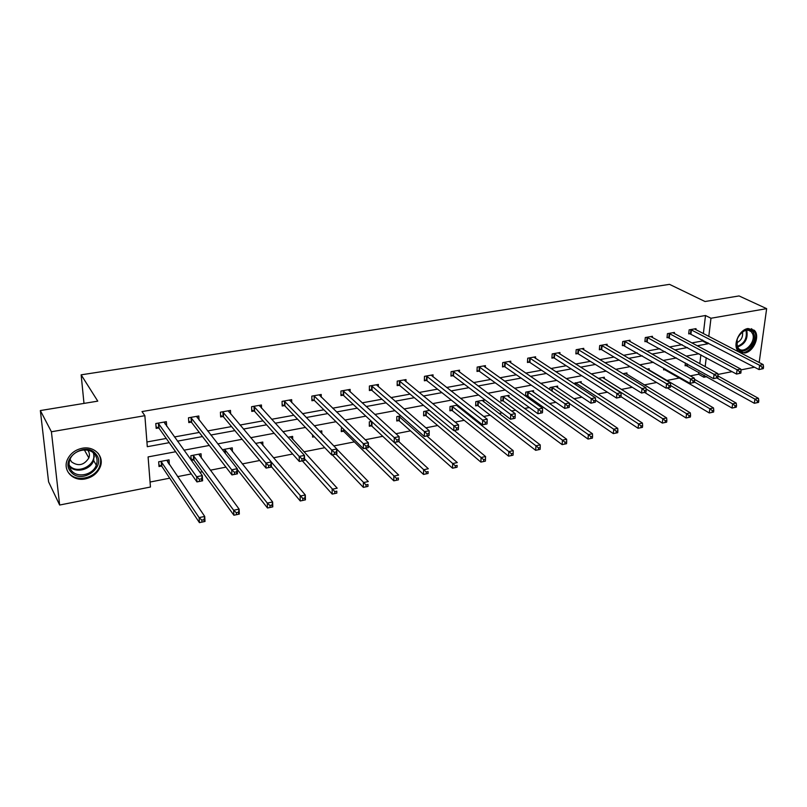 <?xml version="1.0" encoding="UTF-8"?>
<svg xmlns="http://www.w3.org/2000/svg" width="807" height="807" viewBox="0 0 807 807"><rect width="100%" height="100%" fill="white"/><g stroke="black" fill="none" stroke-linecap="round" stroke-linejoin="round"><path stroke-width="1.21" d="M82.233 448.258C94.419 445.706 104.587 456.469 100.229 466.92C97.546 473.235 92.593 477.219 85.35 478.894C72.943 481.718 62.24 470.33 67.475 459.445C70.37 453.473 75.293 449.741 82.233 448.258M748.008 328.52L754.182 330.214C760.507 335.601 753.768 351.791 744.74 353.012L738.274 351.136C732.231 345.608 739.071 329.629 748.008 328.52M754.515 367.195L740.856 369.909M732.06 371.654L717.907 374.458M706.811 376.657L703.896 377.242L704.138 375.164M690.267 375.88L698.569 374.246L703.896 377.242M150.062 482.041L169.732 478.178M177.59 476.634L191.309 473.941M199.884 472.256L202.345 471.772M210.314 470.209L225.96 467.132M242.261 463.924L259.733 460.494M273.462 457.791L292.669 454.018M303.936 451.809L324.797 447.703M333.836 445.928L354.384 441.893M365.278 439.754L382.76 436.315M395.955 433.722L410.511 430.857M425.904 427.831L437.656 425.521M455.148 422.091L464.227 420.306M472.942 418.591L474.264 418.329M483.706 416.473L490.222 415.191M498.998 413.466L502.105 412.861M511.608 410.995L515.673 410.188M524.5 408.463L529.311 407.515M538.874 405.628L540.599 405.296M549.466 403.55L555.912 402.279M573.918 398.749L581.928 397.175M597.866 394.038L607.368 392.172M621.329 389.428L632.254 387.279M644.319 384.909L656.616 382.498M666.844 380.48L679.857 377.928M175.644 451.749L148.095 456.913L150.455 487.025L59.647 505.031L51.406 431.765L144.867 415.686L147.298 446.695L169.228 442.67M51.406 431.765L40.35 410.561L48.581 481.829L59.647 505.031M40.35 410.561L97.768 401.14L81.144 374.831L669.507 284.357L705.025 301.515L739.061 295.937L766.65 308.657L759.175 362.514M81.144 374.831L83.989 403.399M199.047 420.013L198.804 415.988L188.495 417.794L188.788 422.586L191.098 422.182M261.549 408.241L261.428 404.983L251.592 406.708L251.784 411.409L253.983 411.025M321.267 397.195L321.226 394.482L311.825 396.126L311.916 400.746L314.024 400.373M378.372 386.755L378.382 384.435L369.394 386.018L369.384 390.548L371.402 390.185M433.006 376.849L433.056 374.831L424.462 376.344L424.361 380.793L426.288 380.45M485.35 367.407L485.421 365.632L477.179 367.084L477.008 371.442L478.854 371.119M535.515 358.399L535.616 356.815L527.707 358.207L527.465 362.494L529.241 362.182M583.663 349.784L583.764 348.362L576.178 349.693L575.875 353.9L577.57 353.607M629.884 341.522L630.005 340.241L622.722 341.522L622.348 345.658L623.972 345.366M674.309 333.604L674.43 332.434L667.429 333.664L666.996 337.73L668.569 337.457M146.924 441.964L166.252 438.453M174.423 436.96L199.299 432.441M207.611 430.928L231.559 426.58M239.992 425.047L263.062 420.851M271.616 419.297L293.829 415.262M302.494 413.688L323.889 409.795M332.655 408.201L353.264 404.458M362.121 402.844L381.973 399.233M390.921 397.609L410.057 394.129M419.085 392.495L437.515 389.145M446.614 387.481L464.368 384.263M473.548 382.589L490.656 379.482M499.896 377.797L516.379 374.801M525.68 373.116L541.558 370.231M550.919 368.527L566.211 365.742M575.623 364.038L590.361 361.354M599.823 359.64L614.016 357.057M623.518 355.332L637.187 352.841M646.73 351.106L659.894 348.715M669.477 346.98L682.157 344.67M691.77 342.925L702.494 340.978L702.615 339.989M703.361 333.644L705.5 315.517L142.002 411.57L144.867 415.686M695.876 329.76L696.007 328.641L689.138 329.851L688.684 333.886L690.217 333.614M652.308 337.528L652.439 336.297L645.297 337.548L644.894 341.654L646.488 341.371M607.005 345.608L607.116 344.256L599.682 345.567L599.339 349.744L601.003 349.441M559.836 354.041L559.937 352.548L552.2 353.91L551.917 358.157L553.652 357.844M510.7 362.857L510.781 361.183L502.711 362.595L502.499 366.923L504.304 366.6M459.455 372.077L459.526 370.181L451.103 371.664L450.972 376.072L452.848 375.729M405.992 381.741L406.022 379.583L397.226 381.126L397.175 385.615L399.142 385.262M350.137 391.909L350.127 389.398L340.937 391.022L340.968 395.581L343.025 395.218M291.751 402.632L291.67 399.667L282.057 401.361L282.188 406.012L284.346 405.639M230.661 414.021L230.489 410.42L220.412 412.185L220.654 416.937L222.914 416.533M166.686 426.237L166.363 421.678L155.801 423.534L156.165 428.376L158.525 427.962M705.5 315.517L710.977 318.24L766.65 308.657M698.953 353.748L686.142 356.149M676.458 357.965L663.152 360.457M653.509 362.262L639.689 364.845M630.075 366.65L615.721 369.334M606.158 371.129L591.249 373.923M581.726 375.709L566.242 378.604M556.769 380.379L540.69 383.386M531.268 385.151L514.573 388.278M505.212 390.033L487.872 393.281M478.571 395.027L460.575 398.396M451.335 400.121L432.643 403.621M423.483 405.336L404.075 408.978M394.996 410.672L374.841 414.445M365.843 416.13L344.912 420.054M336.005 421.718L314.256 425.793M305.46 427.438L282.874 431.674M274.178 433.298L250.715 437.697M242.13 439.301L217.759 443.87M209.295 445.454L183.966 450.195M705.167 366.62L706.236 357.693M697.147 345.789L707.9 343.812L708.021 342.824M708.788 336.448L710.977 318.24M177.449 441.157L202.466 436.567M210.829 435.034L234.918 430.615M243.391 429.062L266.592 424.805M275.187 423.221L297.521 419.126M306.226 417.532L327.733 413.577M336.539 411.963L357.259 408.16M366.156 406.526L386.109 402.864M395.097 401.22L414.324 397.69M423.393 396.025L441.903 392.626M451.052 390.951L468.887 387.683M478.097 385.988L495.276 382.831M504.567 381.126L521.11 378.09M530.451 376.375L546.389 373.449M555.791 371.724L571.144 368.91M580.596 367.175L595.384 364.461M604.877 362.716L619.12 360.104M628.663 358.358L642.372 355.837M651.955 354.081L665.16 351.66M674.783 349.895L687.503 347.555M698.569 374.246L698.812 372.178M699.82 363.675L700.869 354.787M161.339 466.073L159.009 466.517L158.656 461.806L169.066 459.839L169.339 464.539M191.148 460.141L190.866 455.693L201.034 453.766L201.286 458.013M193.438 459.929L191.289 460.333M222.349 449.721L232.265 447.845L232.446 451.638M255.567 443.416L262.789 442.044L262.911 445.474M287.968 437.273L292.618 436.385L292.699 439.512M319.582 431.271L321.781 430.857L321.822 433.571M314.357 436.769L312.581 437.112L312.541 434.872M343.298 431.22L341.26 431.614L341.482 427.115M371.301 425.864L369.313 426.247L369.324 421.829L371.523 421.415M398.698 420.618L396.762 420.992L396.812 416.614L400.877 415.837M425.521 415.474L423.614 415.847L423.705 411.509L429.556 410.4M451.759 410.45L449.903 410.813L450.034 406.516L457.579 405.084M458.326 405.669L458.285 406.93M477.462 405.528L475.636 405.881L475.807 401.624L483.948 400.08L483.867 401.947M502.63 400.716L500.834 401.049L501.046 396.832L509.025 395.319L508.935 397.084M525.539 396.106L525.761 392.141L533.578 390.659L533.477 392.323M527.274 395.995L525.771 396.277M549.839 389.65L549.981 387.542L557.637 386.089L557.526 387.673M573.676 383.496L581.211 381.62L581.101 383.113M598.29 378.382L604.322 377.232L604.201 378.654M622.893 373.712L626.968 372.935L626.847 374.297M646.972 369.142L649.181 368.718L649.05 370.02M642.322 373.954L641.757 373.621M665.16 369.586L663.606 369.878L663.788 368.194M686.606 365.48L685.082 365.773L685.395 362.948M702.494 340.978L707.9 343.812M167.614 460.111L167.765 462.129L169.399 464.529M763.311 368.628L763.553 366.923L762.121 367.205L761.889 368.91L763.311 368.628L759.034 369.566L759.629 365.299L690.671 329.579M762.121 367.205L759.629 365.299L763.19 364.593L694.474 328.913M761.889 368.91L759.034 369.566L688.754 333.2M763.553 366.923L763.19 364.593M685.163 365.036L754.343 403.278L754.928 399.112L758.459 398.355L718.089 376.032M716.909 377.989L754.928 399.112L757.39 401.008L757.158 402.683L758.57 402.38L758.802 400.706L757.39 401.008M758.459 398.355L758.802 400.706M757.158 402.683L754.343 403.278M740.836 373.127L741.058 371.402L739.605 371.684L739.373 373.409L740.836 373.127L736.529 374.065L737.094 369.757L669.003 333.392M739.605 371.684L737.094 369.757L740.735 369.041L672.867 332.706M739.373 373.409L736.529 374.065L667.076 337.023M741.058 371.402L740.735 369.041M717.877 377.706L718.089 375.971L716.606 376.264L716.384 378.009L717.877 377.706L713.539 378.665L714.074 374.317L646.891 337.276M716.606 376.264L714.074 374.317L717.796 373.58L650.846 336.58M716.384 378.009L713.539 378.665L644.964 340.917M718.089 375.971L717.796 373.58M663.687 369.132L732.06 408.07L732.615 403.863L736.216 403.097L694.494 379.31M694.474 382.014L732.615 403.863L735.086 405.79L734.864 407.474L736.307 407.162L736.539 405.487L735.086 405.79M736.216 403.097L736.539 405.487M734.864 407.474L732.06 408.07M667.268 387.915L709.303 412.962L709.827 408.725L713.509 407.938L647.607 369.021M670.647 385.554L709.827 408.725L712.319 410.672L712.107 412.377L713.58 412.054L713.792 410.36L712.319 410.672M713.509 407.938L713.792 410.36M712.107 412.377L709.303 412.962M753.819 333.674C758.247 344.054 740.897 358.056 737.114 347.101C732.524 336.66 750.197 322.528 753.819 333.674M737.184 339.495L737.184 346.314L738.476 348.372C743.862 354.717 756.23 342.067 752.649 333.896L751.206 331.637C747.796 329.064 744.044 329.952 739.958 334.31M736.63 342.844C741.25 340.554 743.186 336.923 742.47 331.939M739.111 351.872C746.687 356.543 759.004 341.704 755.049 332.686L751.549 328.681M95.751 453.917C107.331 466.396 81.729 485.209 71.006 471.994C59.012 459.455 85.31 440.38 95.751 453.917M71.682 470.864C77.704 478.38 93.138 474.728 96.295 465.175C97.738 461.049 97.173 457.367 94.59 454.139C88.901 446.735 73.689 449.792 70.088 459.183C68.363 463.561 68.898 467.455 71.682 470.864M70.048 459.284L71.51 461.866C78.269 466.577 84.059 465.276 88.861 457.952C89.89 455.087 89.527 452.515 87.771 450.225M69.16 473.336C76.675 482.677 95.862 478.057 99.715 466.184C101.359 461.473 100.845 457.186 98.161 453.322M694.423 382.397L694.635 380.642L693.112 380.944L692.9 382.7L694.423 382.397L690.066 383.355L690.57 378.967L624.356 341.23M693.112 380.944L690.57 378.967L694.373 378.211L628.381 340.524M692.9 382.7L690.066 383.355L622.409 344.892M694.635 380.642L694.373 378.211M644.632 392.434L686.071 417.965L686.565 413.678L690.328 412.881L625.364 373.238M646.064 388.934L686.565 413.678L689.067 415.655L688.875 417.37L690.378 417.048L690.58 415.333L689.067 415.655M690.328 412.881L690.58 415.333M688.875 417.37L686.071 417.965M670.466 387.189L670.657 385.413L669.104 385.726L668.912 387.491L670.466 387.189L666.088 388.147L666.562 383.718L601.356 345.275M669.104 385.726L666.562 383.718L670.446 382.952L605.462 344.549M668.912 387.491L666.088 388.147L601.729 349.724L599.409 348.947M670.657 385.413L670.446 382.952M620.997 396.711L662.345 423.07L662.809 418.752L666.653 417.935L602.678 377.545M598.612 378.312L662.809 418.752L665.321 420.75L665.139 422.475L666.673 422.152L666.854 420.417L665.321 420.75M666.653 417.935L666.854 420.417M665.139 422.475L662.345 423.07M645.983 392.081L646.165 390.285L644.571 390.608L644.4 392.394L645.983 392.081L641.575 393.049L642.019 388.581L577.883 349.391M644.571 390.608L642.019 388.581L645.983 387.794L582.079 348.654M644.4 392.394L641.575 393.049L578.286 353.89L575.936 353.083M646.165 390.285L645.983 387.794M595.516 400.161L638.105 428.285L638.529 423.927L642.453 423.09L579.537 381.933M575.391 382.72L638.529 423.927L641.061 425.955L640.889 427.69L642.453 427.357L642.624 425.612L641.061 425.955M642.453 423.09L642.624 425.612M640.889 427.69L638.105 428.285M620.956 397.074L621.128 395.269L619.504 395.601L619.342 397.397L620.956 397.074L616.528 398.053L616.931 393.544L553.935 353.597M619.504 395.601L616.931 393.544L620.987 392.737L558.212 352.851M619.342 397.397L616.528 398.053L554.359 358.137L551.968 357.309M621.128 395.269L620.987 392.737M569.308 403.439L613.33 433.611L613.723 429.213L617.738 428.356L555.932 386.412M551.695 387.219L613.723 429.213L616.266 431.261L616.104 433.026L617.708 432.683L617.869 430.918L616.266 431.261M617.738 428.356L617.869 430.918M616.104 433.026L613.33 433.611M595.374 402.189L595.526 400.373L593.861 400.696L593.72 402.522L595.374 402.189L590.916 403.177L591.279 398.618L529.483 357.894M593.861 400.696L591.279 398.618L595.435 397.801L533.851 357.128M593.72 402.522L590.916 403.177L529.937 362.474L527.516 361.617M595.526 400.373L595.435 397.801M525.579 395.4L527.97 396.298L588.01 439.058L588.374 434.62L592.469 433.752L531.833 390.992M527.516 391.809L588.374 434.62L590.916 436.698L590.774 438.473L592.419 438.12L592.56 436.345L590.916 436.698M592.469 433.752L592.56 436.345M590.774 438.473L588.01 439.058M569.207 407.424L569.349 405.578L567.644 405.921L567.513 407.757L569.207 407.424L564.718 408.413L565.051 403.813L504.526 362.282M567.644 405.921L565.051 403.813L569.298 402.975L508.985 361.496M567.513 407.757L564.718 408.413L505.011 366.903L502.549 366.005M569.349 405.578L569.298 402.975M500.885 400.09L503.316 401.029L562.126 444.627L562.449 440.148L566.645 439.26L507.24 395.652M502.832 396.489L562.449 440.148L565.011 442.256L564.88 444.042L566.554 443.689L566.685 441.893L565.011 442.256M566.645 439.26L566.685 441.893M564.88 444.042L562.126 444.627M542.445 412.77L542.566 410.914L540.831 411.257L540.71 413.113L542.445 412.77L537.936 413.759L538.219 409.129L479.035 366.761M540.831 411.257L538.219 409.129L542.566 408.261L483.585 365.954M540.71 413.113L537.936 413.759L479.55 371.422L477.048 370.494M542.566 410.914L542.566 408.261M515.058 418.238L515.169 416.372L513.383 416.725L513.282 418.591L514.957 418.359L510.518 419.237L510.77 414.556L452.989 371.331M513.383 416.725L510.77 414.556L515.209 413.678L457.64 370.514M513.282 418.591L510.518 419.237L453.534 376.042L451.002 375.073M515.169 416.372L515.209 413.678M487.035 423.846L487.115 421.95L485.3 422.313L485.219 424.21L487.014 423.937L482.475 424.845L482.667 420.124L426.389 376.001M485.3 422.313L482.667 420.124L487.216 419.216L431.14 375.174M485.219 424.21L482.475 424.845L426.964 380.763L424.381 379.754M487.115 421.95L487.216 419.216M456.55 428.033L456.48 429.949L458.346 429.576L458.406 427.67L456.55 428.033L453.907 425.814L458.568 424.896L458.396 429.657L453.756 430.585L453.907 425.814L399.203 380.783M404.055 379.926L458.568 424.896L458.406 427.67M456.48 429.949L453.756 430.585L399.808 385.585L397.185 384.536M427.105 433.894L427.054 435.83L428.961 435.447L429.011 433.52L427.105 433.894L424.452 431.644L429.223 430.706L429.112 435.518L424.351 436.466L424.452 431.644L371.412 385.665M376.375 384.788L429.223 430.706L429.011 433.52M427.054 435.83L424.351 436.466L372.057 390.517L369.384 389.418M396.943 439.906L396.913 441.853L398.87 441.459L398.9 439.512L396.943 439.906L394.28 437.616L399.162 436.648L399.102 441.51L394.23 442.488L394.28 437.616L342.995 390.659M348.069 389.761L399.162 436.648L398.9 439.512M396.913 441.853L394.23 442.488L343.681 395.561L340.958 394.411M366.035 446.049L366.035 448.026L368.032 447.623L368.042 445.656L366.035 446.049L363.372 443.739L368.375 442.75L368.365 447.653L363.372 448.652L363.372 443.739L313.933 395.763M319.128 394.845L368.375 442.75L368.042 445.656M366.035 448.026L363.372 448.652L314.659 400.716L311.895 399.505M289.713 400.544L289.703 400.02M334.36 452.364L334.38 454.351L336.438 453.938L336.418 451.95L334.36 452.364L331.687 450.013L336.812 448.995L336.862 453.958L331.738 454.977L331.687 450.013L284.215 400.978M289.531 400.05L336.812 448.995L336.418 451.95M334.38 454.351L331.738 454.977L284.972 405.982L282.157 404.721M259.602 406.103L259.582 405.306M301.889 458.82L301.929 460.837L304.037 460.414L303.997 458.406L301.889 458.82L299.195 456.439L304.461 455.4L304.572 460.404L299.316 461.463L299.195 456.439L253.802 406.325M259.239 405.366L304.461 455.4L303.997 458.406M301.929 460.837L299.316 461.463L254.609 411.378L251.723 410.057M304.037 460.414L304.572 460.404M228.805 411.842L228.754 410.723M268.58 465.457L268.65 467.485L270.809 467.051L270.738 465.024L268.58 465.457L265.886 463.036L271.283 461.967L271.455 467.031L266.068 468.1L265.886 463.036L222.671 411.792M228.24 410.813L271.283 461.967L270.738 465.024M268.65 467.485L266.068 468.1L223.519 416.906L220.583 415.504M270.809 467.051L271.455 467.031M475.676 404.872L478.148 405.85L535.656 450.316L535.939 445.807L540.226 444.889L482.132 400.423M477.633 401.271L535.939 445.807L538.511 447.935L538.39 449.741L540.115 449.368L540.226 447.562L538.511 447.935M540.226 444.889L540.226 447.562M538.39 449.741L535.656 450.316M449.933 409.764L452.434 410.783L508.581 456.147L508.824 451.587L513.212 450.649L456.5 405.285M451.9 406.163L508.824 451.587L511.406 453.746L511.305 455.572L513.06 455.188L513.161 453.363L511.406 453.746M513.212 450.649L513.161 453.363M511.305 455.572L508.581 456.147M423.635 414.758L426.187 415.817L480.881 462.098L481.083 457.498L485.572 456.54L454.301 430.484M425.612 411.146L483.675 459.687L483.595 461.533L485.39 461.14L485.471 459.304L483.675 459.687M485.572 456.54L485.471 459.304M483.595 461.533L480.881 462.098M396.772 419.852L399.364 420.951L452.535 468.201L452.687 463.551L457.287 462.572L426.863 435.962M398.759 416.241L455.289 465.77L455.229 467.636L457.065 467.233L457.125 465.377L455.289 465.77M457.125 465.377L457.065 467.233M455.229 467.636L452.535 468.201M369.313 425.057L371.956 426.207L423.524 474.445L423.625 469.755L428.325 468.746L398.799 441.57M394.25 442.478L426.237 472.004L426.187 473.88L428.073 473.477L428.113 471.601L426.237 472.004M371.311 421.456L371.825 421.688M428.113 471.601L428.073 473.477M426.187 473.88L423.524 474.445M341.25 430.373L343.943 431.584L393.806 480.831L393.856 476.1L398.678 475.071L368.365 445.625M365.44 448.238L396.479 478.38L396.459 480.276L398.386 479.862L398.406 477.966L396.479 478.38M398.406 477.966L398.386 479.862M396.459 480.276L393.806 480.831M332.302 454.866L363.372 487.378L363.372 482.596L368.305 481.547L336.812 449.146M312.561 435.81L314.054 436.446M335.964 454.129L366.005 484.916L366.005 486.823L367.982 486.399L367.982 484.493L366.005 484.916M367.982 484.493L367.982 486.399M366.005 486.823L363.372 487.378M290.671 436.758L290.681 437.313M302.332 460.858L332.191 494.086L332.141 489.264L337.195 488.185L290.5 436.789M304.532 458.759L334.784 491.604L334.804 493.541L336.822 493.107L336.801 491.17L334.784 491.604M336.801 491.17L336.822 493.107M334.804 493.541L332.191 494.086M260.954 442.397L260.984 443.235M271.445 466.718L300.244 500.965L300.133 496.083L305.308 494.984L260.621 442.458M271.283 462.038L302.776 498.464L302.827 500.421L304.895 499.967L304.854 498.02L302.776 498.464M304.854 498.02L305.308 494.984L305.419 499.846L304.895 499.967M302.827 500.421L300.244 500.965M230.56 448.167L230.61 449.338M237.278 469.462L267.49 508.007L267.309 503.084L272.625 501.954L230.056 448.258M224.568 449.297L267.309 503.084L269.972 505.495L270.042 507.472L272.161 507.018L272.1 505.041L269.972 505.495M272.1 505.041L272.625 501.954L272.796 506.867L272.161 507.018M270.042 507.472L267.49 508.007M197.291 417.784L197.201 416.261M234.413 472.256L234.504 474.304L236.723 473.86L236.633 471.813L234.413 472.256L231.71 469.795L237.238 468.706L237.48 473.82L231.952 474.92L231.71 469.795L190.805 417.39M196.505 416.392L237.238 468.706L236.633 471.813M234.504 474.304L231.952 474.92L191.693 422.555L188.697 421.083M236.723 473.86L237.48 473.82M199.45 454.069L199.551 455.662M191.067 458.78L194.033 460.313L233.899 515.229L233.657 510.256L239.104 509.096L198.764 454.2M193.155 455.259L233.657 510.256L236.32 512.707L236.421 514.705L238.6 514.23L238.509 512.243L236.32 512.707M238.509 512.243L239.104 509.096L239.336 514.059L238.6 514.23M236.421 514.705L233.899 515.229M165.042 423.957L164.9 421.94M199.349 479.237L199.47 481.315L201.74 480.851L201.619 478.783L199.349 479.237L196.636 476.745L202.315 475.616L202.618 480.79L196.948 481.92L196.636 476.745L158.172 423.12M164.003 422.091L202.315 475.616L201.619 478.783M199.47 481.315L196.948 481.92L159.11 428.346L156.044 426.782M201.74 480.851L202.618 480.79M158.888 464.842L161.914 466.476L199.44 522.643L199.137 517.62L204.726 516.43L166.746 460.272M160.996 461.362L199.137 517.62L201.811 520.112L201.932 522.119L204.161 521.645L204.05 519.627L201.811 520.112M204.05 519.627L204.726 516.43L205.018 521.443L204.161 521.645M201.932 522.119L199.44 522.643M691.417 329.841L690.953 333.876M690.913 329.649L690.459 333.684M686.838 365.551L687.029 363.866M687.332 365.753L687.514 364.128M669.739 333.654L669.306 337.719M669.235 333.452L668.801 337.528M647.628 337.538L647.224 341.643M647.133 337.336L646.73 341.442M665.392 369.656L665.452 369.152M746.495 330.214L746.879 331.062C748.018 338.98 744.891 344.307 737.497 347.01M737.215 346.385C744.256 343.651 747.211 338.526 746.082 330.991L745.809 330.356M94.086 453.595L93.662 460.525C90.555 469.936 75.414 473.588 69.341 466.275M69.15 465.175L69.352 465.407C77.29 475.454 97.778 464.56 93.259 452.828M625.082 341.502L624.699 345.638M624.588 341.3L624.214 345.436M602.072 345.547L601.729 349.724M601.588 345.346L601.245 349.512M578.599 349.673L578.286 353.89M578.115 349.471L577.802 353.678M575.482 384.677L575.623 382.8M575.956 384.989L576.097 383.022M554.641 353.89L554.359 358.137M554.167 353.678L553.884 357.925M551.685 390.921L551.927 387.299M552.149 391.234L552.402 387.521M530.189 358.187L529.937 362.474M529.715 357.975L529.473 362.252M527.506 396.076L527.748 391.889M527.97 396.298L528.212 392.111M505.222 362.575L505.011 366.903M504.758 362.363L504.546 366.681M502.852 400.797L503.064 396.57M503.316 401.029L503.528 396.802M479.721 367.064L479.55 371.422M479.257 366.842L479.086 371.2M453.675 371.644L453.534 376.042M453.221 371.412L453.08 375.81M427.064 376.324L426.964 380.763M426.621 376.092L426.52 380.531M399.868 381.106L399.808 385.585M399.425 380.864L399.374 385.353M372.067 385.988L372.057 390.517M371.634 385.746L371.623 390.275M343.651 390.992L343.681 395.561M343.217 390.739L343.257 395.309M314.165 395.844L314.246 400.454M284.841 401.331L284.972 405.982L284.821 401.311M284.437 401.069L284.568 405.729M254.417 406.678L254.609 411.378M254.013 406.415L254.205 411.116M223.277 412.155L223.519 416.906M222.883 411.883L223.125 416.634M477.694 405.618L477.865 401.361M478.148 405.85L478.319 401.593M451.991 410.541L452.122 406.244M452.434 410.783L452.576 406.486M425.743 415.565L425.834 411.237M426.187 415.817L426.278 411.479M398.93 420.699L398.981 416.331M399.364 420.951L399.415 416.583M371.523 425.955L371.533 421.547M371.956 426.207L371.966 421.819M343.52 431.321L343.5 429.102M343.943 431.584L343.923 429.516M224.961 453.05L224.78 449.398M225.365 453.554L225.163 449.681M191.4 417.764L191.693 422.555M191.017 417.481L191.32 422.273M193.65 460.03L193.357 455.36M194.033 460.313L193.741 455.652M158.757 423.504L159.11 428.346M158.384 423.221L158.737 428.063M161.551 466.174L161.198 461.473M161.914 466.476L161.571 461.765M100.229 466.92L99.745 466.073M748.311 330.214L751.206 331.637M88.861 457.952L84.362 449.923M93.945 453.443L93.662 460.525L96.295 465.175M94.429 456.913L93.743 455.703M254.376 406.637L254.558 411.338M223.216 412.084L223.448 416.836M225.294 453.473L225.103 449.61M191.309 417.663L191.612 422.465M193.942 460.222L193.65 455.552M158.646 423.382L158.999 428.224M161.804 466.345L161.461 461.644"/></g></svg>
